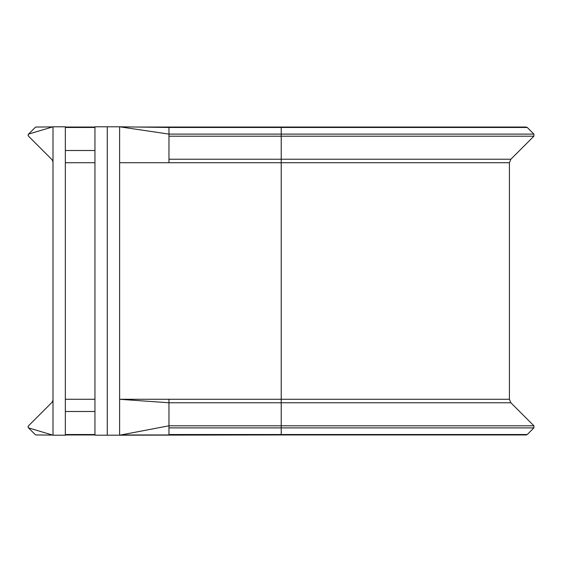 <?xml version="1.0" encoding="UTF-8"?>
<svg xmlns="http://www.w3.org/2000/svg" width="562" height="562" viewBox="0 0 562 562"><rect width="100%" height="100%" fill="white"/><g stroke="black" fill="none" stroke-linecap="round" stroke-linejoin="round"><path stroke-width="0.84" d="M527.268 127.476L526.222 127.047L281.218 127.047L281.218 127.476L527.268 127.476L533.9 134.107L281.218 134.107L281.218 159.229L510.872 159.229L533.9 136.201L533.9 134.107M52.673 126.907L36.2 127.047A1.482 1.482 0 0 0 35.16 127.476A1.482 1.482 0 0 1 36.2 127.047A1.482 1.482 0 0 0 35.16 127.476L28.536 134.107L28.1 135.154L28.536 136.201L51.564 159.229A4.932 4.932 0 0 1 53.004 162.72M168.965 159.229L168.965 162.72L509.425 162.72L509.425 399.28L119.622 399.28L119.622 126.801L168.965 127.476L168.965 159.229L281.218 159.229L281.218 434.953L107.286 435.199L107.286 126.801L94.95 126.801L94.95 435.199L107.286 435.199M168.965 399.28L168.965 402.771L510.872 402.771L533.9 425.799L168.965 425.799L168.965 434.953M53.004 399.28A4.932 4.932 0 0 1 51.564 402.771L28.536 425.799L28.1 426.846L28.536 427.893L35.16 434.524A1.482 1.482 0 0 0 36.2 434.953L52.673 435.093M28.536 427.893A1.482 1.482 0 0 1 28.536 425.799A1.482 1.482 0 0 0 28.536 427.893L53.004 435.199L65.34 435.199L65.34 126.801L53.004 126.801L28.536 134.107A1.482 1.482 0 0 0 28.353 134.332A1.482 1.482 0 0 1 28.536 134.107M53.004 435.199L53.004 126.801M119.622 435.199L119.622 399.28L168.965 402.771L168.965 425.799L119.622 435.199M168.965 127.476L281.218 127.476L281.218 134.107L168.965 134.107L119.622 126.801L107.286 126.801M35.16 434.524A1.482 1.482 0 0 0 36.2 434.953A1.482 1.482 0 0 1 35.16 434.524M28.1 135.154A1.482 1.482 0 0 0 28.177 135.632A1.482 1.482 0 0 1 28.198 134.62A1.482 1.482 0 0 0 28.1 135.154M94.95 399.28L65.34 399.28M94.95 162.72L65.34 162.72M119.622 162.72L168.965 162.72M168.965 427.893L533.9 427.893L533.9 425.799M168.965 434.524L527.268 434.524L533.9 427.893M94.95 434.524L65.34 434.524M94.95 411.496L65.34 411.496M168.965 136.201L533.9 136.201M94.95 150.504L65.34 150.504M94.95 127.476L65.34 127.476M509.425 399.28L510.872 402.771M120.879 434.953L526.222 434.953L527.268 434.524M65.34 434.953L94.95 434.953M510.872 159.229L509.425 162.72M149.485 127.216L281.218 127.047L137.219 127.047M94.95 127.047L65.34 127.047"/></g></svg>
